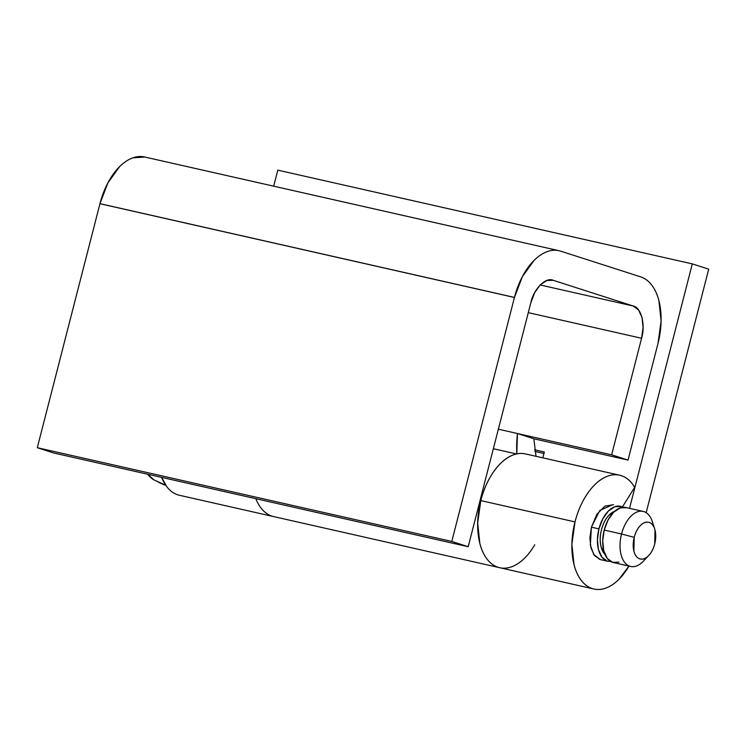 <?xml version="1.0" encoding="UTF-8"?>
<svg xmlns="http://www.w3.org/2000/svg" width="746" height="746" viewBox="0 0 746 746"><rect width="100%" height="100%" fill="white"/><g stroke="black" fill="none" stroke-linecap="round" stroke-linejoin="round"><path stroke-width="1.12" d="M524.298 453.689A58.337 33.29 102.7 0 0 480.797 500.594L574.998 521.902A58.337 33.29 -77.3 0 1 618.499 474.997A58.337 33.29 -77.3 0 1 634.65 487.325L622.444 506.944L634.65 487.325C630.939 481.002 626.258 477.048 620.607 475.463C614.965 473.869 609.081 474.848 602.964 478.391C596.847 481.935 591.289 487.586 586.309 495.344C581.32 503.102 577.553 511.961 574.998 521.902L480.797 500.594A58.337 33.29 102.7 0 0 499.867 567.753M607.971 561.328L600.437 559.621L593.732 554.502L590.347 545.056L591.401 527.17L599.784 510.45L613.007 504.585M273.791 516.614A58.337 33.29 -77.3 0 1 255.822 498.692A58.337 33.29 102.7 0 0 272.346 516.241M177.8 494.831C173.585 493.479 169.901 490.737 166.74 486.625L161.612 477.384A58.337 33.29 102.7 0 0 179.59 495.307M708.7 269.157L646.176 512.67L708.7 269.157L692.297 263.888L277.81 170.144L692.297 263.888L708.7 269.157M543.946 453.493L534.863 451.433L543.946 453.493M534.584 449.81L544.319 452.011L542.827 457.839L544.319 452.011L534.584 449.81M629.54 508.324L692.297 263.888L629.54 508.324M277.81 170.144L273.689 186.174L277.81 170.144M628.971 566.074A58.337 33.29 -77.3 0 1 594.077 589.051A58.337 33.29 -77.3 0 1 574.998 521.902L571.874 544.282L574.056 564.815C575.679 571.063 578.066 576.248 581.227 580.369C584.379 584.482 588.072 587.214 592.287 588.575C596.502 589.927 600.922 589.797 605.547 588.184C610.181 586.57 614.667 583.596 619.003 579.26L628.971 566.074M613.473 504.706L604.931 506.124L596.875 514.33L591.401 527.17L589.89 538.006L590.944 547.937L594.413 555.462L599.765 559.435M272.001 516.139C267.786 514.777 264.103 512.045 260.941 507.933L260.932 507.914C264.084 512.036 267.767 514.768 271.982 516.129M526.406 454.155C520.755 452.561 514.88 453.54 508.763 457.084C502.645 460.636 497.088 466.287 492.108 474.046C487.119 481.804 483.352 490.654 480.797 500.594L477.673 522.983L479.855 543.517C481.478 549.774 483.874 554.959 487.035 559.071C490.197 563.193 493.88 565.925 498.095 567.277M144.444 156.949A58.337 33.29 102.7 0 0 99.955 203.667L514.442 297.412A58.337 33.29 -77.3 0 1 558.931 250.693A58.337 33.29 -77.3 0 1 560.722 251.169L640.655 276.859C644.87 278.211 648.563 280.934 651.724 285.056C654.895 289.168 657.282 294.353 658.904 300.601L661.105 321.144L657.972 343.542L628.048 460.095L611.645 454.818L641.569 338.264L643.08 327.438L642.026 317.507L638.557 309.982L633.205 306.009L553.243 280.31L546.818 280.496L540.309 284.813L534.705 292.609L530.844 302.68L468.19 546.715L451.787 541.447L514.432 297.467L451.787 541.447L468.19 546.715L530.844 302.68C533.632 288.944 545.941 276.645 553.243 280.31L633.205 306.009C641.131 307.231 645.728 324.976 641.569 338.264L611.645 454.818L498.365 429.202L517.444 433.519L533.847 438.788L628.048 460.095L657.972 343.542A58.337 33.29 -77.3 0 0 640.655 276.859L560.722 251.169C556.507 249.817 552.087 249.947 547.452 251.561C542.827 253.174 538.342 256.148 534.005 260.485L522.414 276.589L514.442 297.412A58.337 33.29 102.7 0 0 514.432 297.467A58.337 33.29 -77.3 0 1 514.442 297.412L99.955 203.667L107.928 182.845L119.519 166.74C123.855 162.404 128.34 159.43 132.965 157.816L144.855 157.042M480.07 500.435L480.797 500.594A58.337 33.29 -77.3 0 1 516.54 453.96C509.024 455.638 501.974 460.776 495.391 469.365C488.798 477.962 483.94 488.369 480.797 500.594A58.337 33.29 -77.3 0 0 498.431 567.38A58.337 33.29 -77.3 0 0 534.77 544.776M516.474 453.95L493.348 448.719L516.474 453.95M53.703 452.981L37.3 447.703L99.945 203.723A58.337 33.29 -77.3 0 1 99.955 203.667A58.337 33.29 102.7 0 0 99.945 203.723L514.432 297.467L99.945 203.723L37.3 447.703L451.787 541.447L37.3 447.703L53.703 452.981L468.19 546.715L53.703 452.981M536.02 456.3L533.847 438.788L536.02 456.3M516.829 453.904A79.99 45.655 -77.3 0 1 517.444 433.519L533.847 438.788L628.048 460.095L611.645 454.818L517.444 433.519L516.819 453.904M552.45 280.095L553.243 280.31M528.289 312.649L641.569 338.264L528.289 312.649M540.16 284.963L633.205 306.009L540.16 284.963M511.327 566.885C506.702 568.499 502.282 568.62 498.067 567.258C493.852 565.906 490.169 563.165 487.017 559.052C483.856 554.931 481.468 549.746 479.855 543.498L477.673 522.974L480.797 500.594M646.176 557.7A28.227 16.114 -77.3 0 1 630.529 566.428A28.227 16.114 -77.3 0 1 621.549 533.996L634.212 537.344A18.818 10.742 -77.3 0 1 643.751 523.021A18.818 10.742 -77.3 0 1 654.046 527.329A18.818 10.742 -77.3 0 1 654.708 543.937A18.818 10.742 -77.3 0 1 647.295 556.852A18.818 10.742 -77.3 0 1 635.834 555.667A18.818 10.742 -77.3 0 1 634.212 537.344L621.549 533.996A28.227 16.114 102.7 0 0 623.982 561.477A28.227 16.114 102.7 0 0 641.168 563.258M626.603 507.7L620.187 507.886L613.678 512.204L608.065 519.99L604.213 530.07L621.549 533.996L604.213 530.07A28.227 16.114 102.7 0 0 613.193 562.503M614.807 511.15L609.389 514.815C605.743 518.451 603.113 523.412 601.5 529.707A23.527 13.428 102.7 0 0 604.857 554.259M607.915 561.309A28.227 16.114 -77.3 0 1 598.935 528.877L591.401 527.17L598.935 528.877A28.227 16.114 -77.3 0 1 620.709 506.329M165.174 485.096A51.754 42.438 -72.2 0 0 165.761 485.273A51.754 42.438 107.8 0 1 165.174 485.096A51.754 42.438 107.8 0 1 157.313 481.44M153.984 479.958L147.727 474.242A49.786 28.413 102.7 0 0 153.163 479.445M610.815 561.561L607.3 561.141L601.947 557.169L598.478 549.643L597.425 539.712L598.935 528.877L602.796 518.806L608.4 511.01L614.909 506.693L621.325 506.506L623.087 507.271M614.667 511.262A23.527 13.428 102.7 0 0 601.5 529.707C599.887 535.992 599.756 541.755 601.117 547.005L604.987 554.474M625.987 507.522A28.227 16.114 102.7 0 0 604.213 530.07L602.703 540.906L603.756 550.837L607.225 558.362L612.578 562.335L618.993 562.148M651.305 518.974A28.227 16.114 102.7 0 0 635.862 512.511A28.227 16.114 102.7 0 0 621.549 533.996A28.227 16.114 -77.3 0 1 643.322 511.439A28.227 16.114 -77.3 0 1 653.347 525.93M654.708 543.937C653.421 548.963 651.314 552.935 648.405 555.845C645.486 558.763 642.614 559.761 639.788 558.847C636.953 557.943 634.995 555.388 633.904 551.182L634.212 537.344C635.499 532.318 637.606 528.345 640.516 525.436C643.434 522.517 646.306 521.519 649.132 522.424C651.967 523.338 653.925 525.893 655.016 530.089L654.708 543.937M525.445 453.913L619.646 475.221M593.909 589.014L179.422 495.279M144.612 156.986L559.09 250.721M648.759 555.481L643.369 561.197M613.361 562.549L630.696 566.466M165.761 485.273L153.452 479.641M625.819 507.485L643.155 511.402M654.727 529.091L652.321 521.613"/></g></svg>
